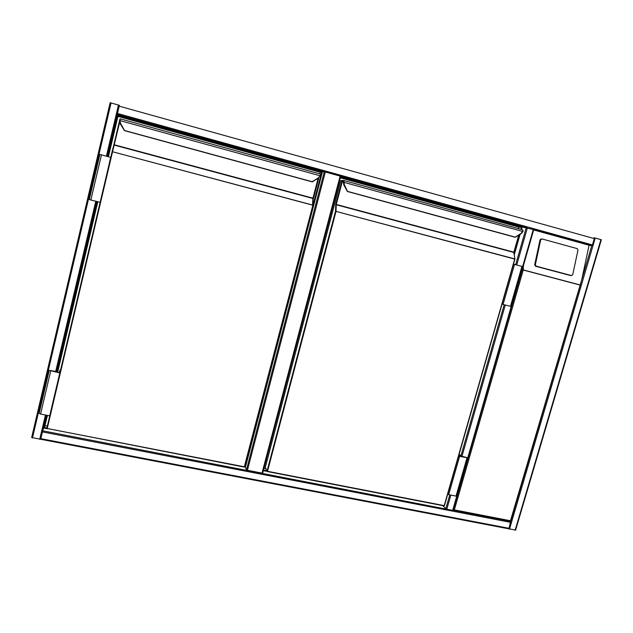 <?xml version="1.0" encoding="UTF-8"?>
<svg xmlns="http://www.w3.org/2000/svg" width="633" height="633" viewBox="0 0 633 633"><rect width="100%" height="100%" fill="white"/><g stroke="black" fill="none" stroke-linecap="round" stroke-linejoin="round"><path stroke-width="0.95" d="M340.127 176.101L325.307 172.002L247.408 470.279L262.022 473.104L340.127 176.101L340.768 176.322L262.711 473.041L262.022 473.104M247.408 470.279L246.482 469.844L324.286 171.772L322.45 171.788L245.414 467.178L244.504 467.004M324.286 171.772L325.307 172.002M246.482 469.844L245.414 467.178M515.507 530.082L31.658 437.53L110.15 102.72L119.392 105.307L107.365 156.343L117.24 114.423L117.35 115.095L322.45 171.788M594.047 237.747L594.284 238.601L592.417 244.939L591.768 245.667L589.078 245.248L581.719 279.81L591.768 245.667L533.666 229.597M594.189 237.779L601.231 239.741M510.649 521.355L508.995 528.302L508.441 528.737M508.481 528.761L40.702 439.286L40.828 438.677L508.995 528.302M46.858 428.62L43.622 427.995L42.704 430.804L46.383 415.193L40.828 438.677M340.633 176.821L522.201 227.002L533.754 229.605L453.165 510.309L452.666 510.356L456.749 496.137M523.681 264.372L453.165 510.309M42.704 430.804L452.666 510.356M449.778 494.856L445.79 508.79L442.799 505.64M571.409 275.553L572.738 274.651L577.984 250.082L577.161 248.603L542.046 238.958L540.693 239.86L535.344 264.665L536.183 266.161L571.425 275.553M570.705 275.592L535.526 266.224L534.687 264.729L540.02 239.954L541.294 239.045M453.181 510.245L454.344 509.889L510.467 520.753L581.719 279.81M533.659 229.929L589.078 245.248M523.475 265.409L523.238 270.038L454.344 509.889M510.467 520.753L510.72 521.37L453.434 510.261M108.29 156.588L117.873 115.966L321.667 172.255L244.765 466.434M46.882 427.971L44.445 427.497L47.301 415.375M58.054 369.767L97.656 201.721M43.622 427.995L46.628 415.24M57.017 371.167L96.976 201.547M107.61 156.414L117.35 115.095M44.445 427.497L47.459 415.406M58.204 369.799L97.814 201.761M108.457 156.636L117.936 116.393L320.282 172.263L319.855 173.901M117.873 115.966L117.936 116.393M47.325 426.104L45.038 425.661M318.779 178.039L313.145 199.68M321.667 172.255L320.282 172.263M320.425 175.088L320.353 174.02L120.333 118.877L119.922 120.602L120.547 123.308L124.598 130.659L312.132 181.845L318.597 177.691L320.425 175.088L320.583 175.839M318.597 177.691L312.496 181.798L124.305 130.438L120.143 123.57L124.29 130.406M312.188 181.41L312.132 181.845M119.455 120.563L120.325 118.893L320.425 174.059L320.733 175.317L320.567 175.895L119.922 120.602L119.455 120.563L120.143 123.57L119.479 121.726M318.723 178.071L312.314 181.6M46.795 428.391L244.164 467.075L46.795 428.391L112.096 151.635L312.876 205.108L244.67 466.743L312.86 205.219L313.185 198.77L312.86 205.037M120.056 119.906L119.463 120.563M60.76 370.123L59.803 372.956L49.216 370.368L56.859 371.603L57.548 369.664L58.22 369.799L57.627 372.339M59.803 372.956L49.683 415.841L40.583 414.045L39.143 413.309L49.208 370.4M50.775 412.423L49.683 415.841M60.546 370.083L60.088 369.989L59.178 372.663L49.904 370.511L57.492 371.887L57.397 372.291M57.492 371.887L58.22 369.799M110.949 157.475L99.903 154.389L89.308 199.537L90.859 199.996L101.478 154.784M100.457 201.911L110.712 157.237M100.069 202.331L90.859 199.996M340.467 177.454L521.481 227.453L520.943 229.328M519.384 234.788L514.131 253.192M266.833 470.723L263.494 470.074M267.086 471.387L263.336 470.659M522.201 227.002L521.497 229.486M520.104 234.345L514.328 254.577M265.876 468.689L263.953 468.317M340.372 177.818L518.823 227.089L518.387 228.624M521.481 227.453L518.823 227.089M341.219 180.452L343.925 180.532L344.312 184.749L347.596 191.538L515.096 237.256L521.204 233.316L522.913 230.847L522.961 231.52M515.325 237.146L347.343 191.332L343.838 184.963L347.446 191.459M343.956 181.568L343.308 182.162L343.83 184.963L343.379 181.711M522.913 230.847L522.668 229.803L522.977 231.591L521.26 233.632L522.763 231.464L343.308 182.162M343.315 182.059L342.255 181.774L336.281 204.443L513.869 252.171L514.938 259.142L513.838 252.464L336.234 204.744L336.02 211.39L267.514 471.3L444.224 505.625L514.7 259.079L335.506 211.264L335.775 204.317L341.749 181.655L342.176 180.816L343.315 180.856L343.395 181.616L343.331 180.809L340.76 180.722L265.306 467.399L267.047 471.087L335.506 211.264L514.945 258.96L444.477 505.609L514.898 259.134M340.522 181.37L265.694 465.896M513.505 264.159L522.763 266.596L511.306 306.499L510.483 306.325L521.948 266.366M502.08 304.101L503.069 304.449L514.526 264.396M503.069 304.449L510.483 306.325M458.767 455.633L459.621 456.361L467.858 457.881L461.156 456.013L459.139 454.312M459.621 456.361L448.67 494.642L456.037 496.098L456.907 496.027L467.85 457.896M447.848 493.819L448.67 494.642M458.846 455.349L459.954 456.282L467.257 457.699L460.729 456.448M460.832 456.092L459.06 454.589M111.06 102.91L32.473 437.965M118.458 104.975L106.423 156.098M95.789 201.247L55.728 371.365M45.457 415.011L39.721 439.349M96.73 201.484L56.661 371.555L96.73 201.484M594.284 238.601L119.162 106.146M592.417 244.939L117.445 113.457M515.642 264.697L526.268 227.556L117.24 114.431M515.135 530.256L600.946 239.598M509.486 529.18L595.234 238.008M42.427 431.904L510.736 522.375M467.771 457.738L511.187 306.491M522.644 266.556L533.295 229.447M446.811 509.225L450.862 495.069M461.995 456.187L505.276 305.003M516.734 264.982L527.376 227.809M460.943 455.831L504.185 304.726M579.852 285.008L523.238 270.038M523.159 269.887L579.986 284.921M540.693 239.86L540.02 239.954M535.344 264.665L534.687 264.729M536.183 266.161L535.526 266.224M112.104 151.619L113.734 145.313L114.257 145.107L312.892 198.477L312.528 205.116L112.547 151.746L47.222 428.509L244.314 466.798L312.86 205.219M119.629 122.391L112.547 151.746L112.096 151.635M113.734 145.297L114.336 144.799L312.947 198.169L318.082 178.459M113.885 144.688L119.431 121.18M320.662 174.566L320.725 175.278M318.494 178.205L313.272 198.264M313.177 198.715L318.502 178.205M244.211 467.067L244.654 466.79M47.151 428.818L46.802 428.296M312.892 198.477L313.185 198.77L313.28 198.271L312.892 198.477M120.333 118.877L119.779 119.162M120.547 123.308L120.143 123.57M50.68 371.049L40.583 414.045M50.893 370.511L50.798 370.914M443.986 505.87L267.395 471.569L444.057 505.886M514.851 258.834L513.869 252.171L518.712 235.207M343.403 181.386L342.469 181.355L343.387 181.6M343.331 180.809L343.925 180.532L522.629 229.795M343.893 180.508L522.526 229.747M522.905 230.317L523.08 230.926M518.973 235.049L514.067 252.227M514.004 252.551L519.02 235.017M521.204 233.316L515.523 237.169M265.298 467.565L267.031 471.142M267.34 471.561L267.047 471.087L267.34 471.561M340.752 180.737L265.306 467.368M335.68 204.926L336.281 204.443L335.775 204.317M344.312 184.749L343.814 184.955L347.303 191.293M341.749 181.655L342.255 181.774L342.176 180.816M343.315 180.856L343.814 184.955M466.996 457.896L456.037 496.098M262.711 473.041L340.768 176.322M515.579 530.209L601.35 239.749M541.326 239.029L540.661 239.124M453.363 510.269L510.657 521.355M581.015 282.587L510.728 521.355M521.228 233.648L515.515 237.193"/></g></svg>
